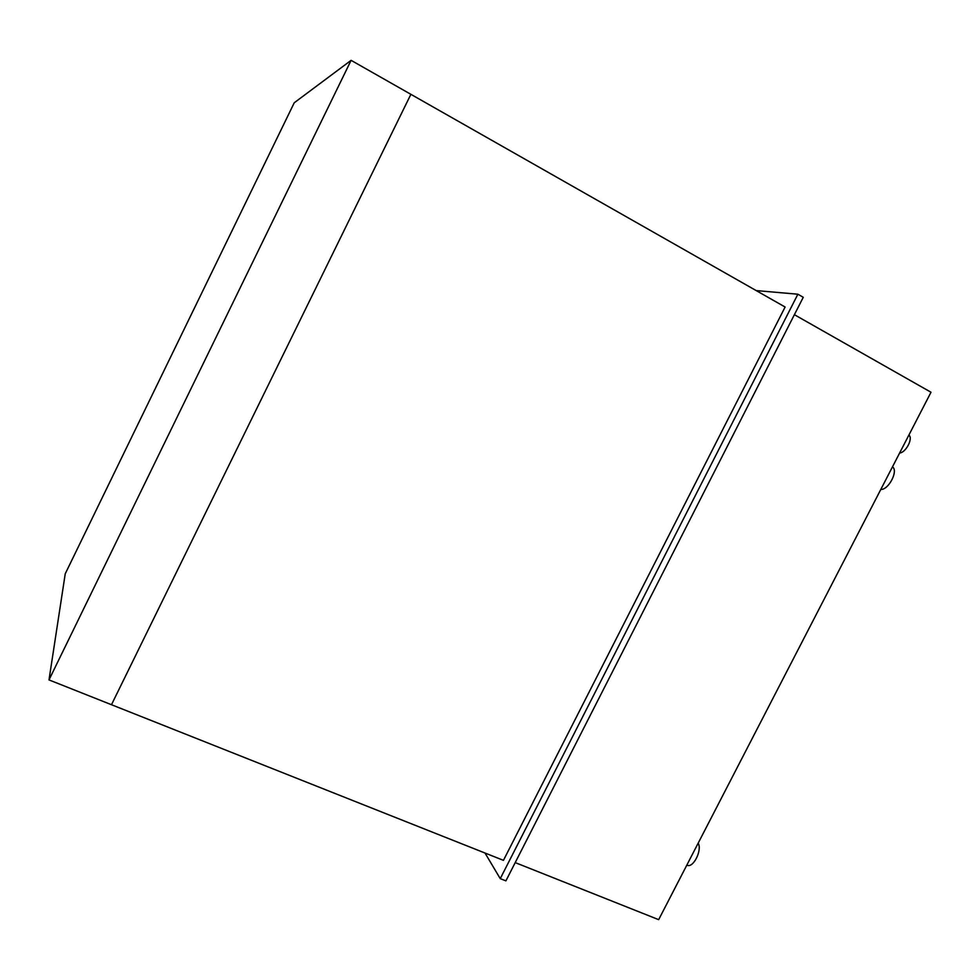 <?xml version="1.0" encoding="UTF-8"?>
<svg xmlns="http://www.w3.org/2000/svg" width="980" height="980" viewBox="0 0 980 980"><rect width="100%" height="100%" fill="white"/><g stroke="black" fill="none" stroke-linecap="round" stroke-linejoin="round"><path stroke-width="1.47" d="M794.388 314.69L931 392.245L658.67 919.657L515.211 862.608M485.014 853.041L500.253 878.644L505.913 880.861L803.257 297.295L797.879 294.208L756.192 290.582M500.253 878.644L797.879 294.208M49 679.912L111.475 704.718L410.877 94.325L111.475 704.718L503.451 860.354L785.115 307.022L351.097 60.343L294.245 102.765L65.243 573.766L49 679.912L351.097 60.343M698.177 843.143C702.391 850.089 693.203 868.452 687.152 865.205L686.845 865.083M892.474 466.86C898.611 470.706 888.627 490.012 880.812 489.437M908.877 435.083C913.372 438.232 905.888 452.723 899.628 453.005"/></g></svg>
